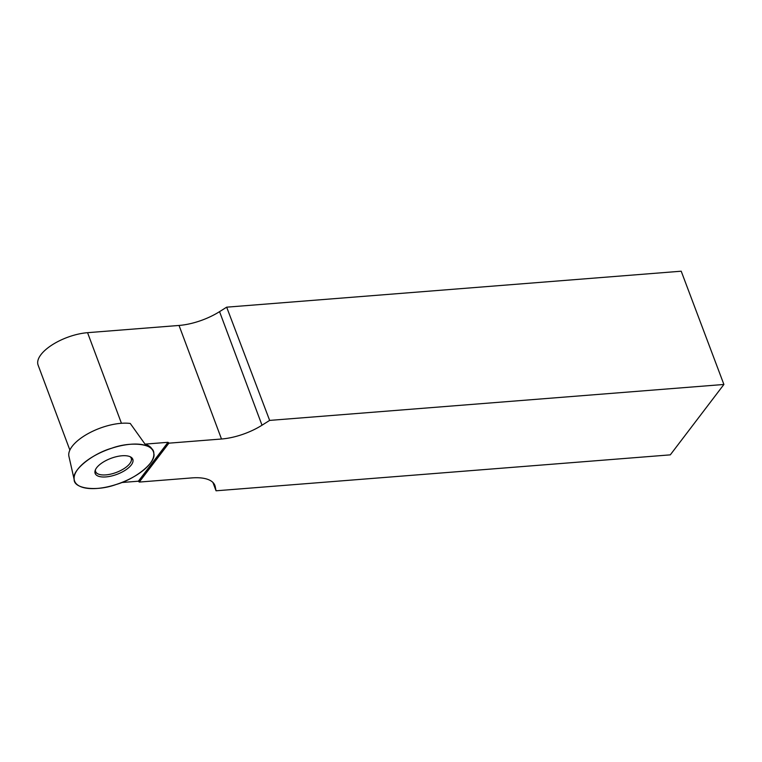 <?xml version="1.0" encoding="UTF-8"?>
<svg xmlns="http://www.w3.org/2000/svg" width="762" height="762" viewBox="0 0 762 762"><rect width="100%" height="100%" fill="white"/><g stroke="black" fill="none" stroke-linecap="round" stroke-linejoin="round"><path stroke-width="1.14" d="M74.152 479.279A42.043 17.859 -20.5 0 1 108.604 449.294A42.043 17.859 -20.5 0 1 152.933 450.675A42.043 17.859 -20.5 0 1 120.225 483.07A42.043 17.859 -20.5 0 1 74.295 480.079A42.043 17.859 -20.5 0 1 74.152 479.279C71.285 470.878 91.983 453.79 111.776 448.199C131.378 440.988 154.486 443.846 153.791 453.409C156.658 461.81 135.96 478.898 116.167 484.489C96.564 491.7 73.457 488.833 74.152 479.279M96.05 474.793A20.117 8.544 159.5 0 0 118.929 473.564A20.117 8.544 159.5 0 0 132.75 459.153A20.117 8.544 159.5 0 0 131.893 457.895A20.117 8.544 159.5 0 0 109.357 458.981A20.117 8.544 159.5 0 0 95.079 473.24A20.117 8.544 159.5 0 0 96.05 474.793M152.933 450.675L152.19 449.313A41.834 17.774 -20.5 0 0 145.028 444.122L130.264 423.462A38.767 16.469 159.5 0 0 89.726 432.74A38.767 16.469 159.5 0 0 68.79 455.628A38.767 16.469 159.5 0 0 68.923 456.371L74.295 480.079M212.931 482.451L216.046 490.795L215.227 486.651A42.891 18.212 -20.5 0 0 214.884 485.432A42.891 18.212 -20.5 0 0 191.872 477.907L139.275 482.07L168.888 443.17L221.494 439.007L179.032 325.45L87.563 332.68A37.005 15.716 -20.5 0 0 51.626 345.224A37.005 15.716 -20.5 0 0 38.1 365.093L69.875 450.075M216.046 490.795L670.303 454.857L723.9 384.467L269.643 420.405L226.666 307.172L219.551 311.648A42.891 18.212 159.5 0 1 179.032 325.45M221.494 439.007A42.891 18.212 -20.5 0 0 262.014 425.215L269.643 420.405M130.207 456.762A19.012 8.077 -20.5 0 1 131.178 458.086A19.012 8.077 -20.5 0 1 116.262 472.459A19.012 8.077 -20.5 0 1 95.564 471.402A19.012 8.077 -20.5 0 1 95.431 469.763M139.275 482.07L138.389 481.203L121.663 482.527M145.028 444.122L168.011 442.303L168.888 443.17M723.9 384.467L681.209 271.205L226.666 307.172M139.132 481.689L168.745 442.789M138.389 481.203L168.011 442.303M131.94 457.943A19.993 8.487 -20.5 0 1 131.378 460.343M96.898 473.24A19.993 8.487 -20.5 0 1 94.898 471.792M94.993 471.087A19.688 8.363 159.5 0 0 95.698 471.735M131.302 458.429A19.688 8.363 159.5 0 0 131.407 457.476M121.444 423.291L87.563 332.68M214.341 484.28L215.227 486.651M262.014 425.215L219.551 311.648M95.212 470.297L95.564 471.402M130.721 457.029L131.178 458.086"/></g></svg>
